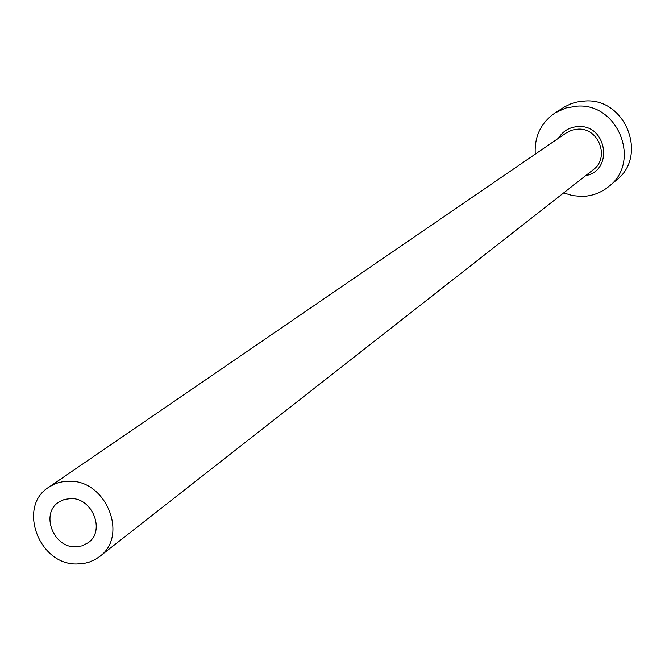 <?xml version="1.0" encoding="UTF-8"?>
<svg xmlns="http://www.w3.org/2000/svg" width="665" height="665" viewBox="0 0 665 665"><rect width="100%" height="100%" fill="white"/><g stroke="black" fill="none" stroke-linecap="round" stroke-linejoin="round"><path stroke-width="1" d="M70.914 498.559L64.372 499.44L58.562 502.25C40.523 513.588 53.142 547.395 75.145 546.83L82.103 545.865L88.212 542.707C105.527 530.969 92.601 497.877 70.914 498.559M76.65 563.987L83.732 563.513L88.836 562.274L95.186 559.506L99.492 556.63C128.727 536.289 106.383 479.989 69.393 481.236L63.034 481.66L58.437 482.69L54.056 484.295L48.67 487.304C17.298 506.489 38.745 564.868 76.65 563.987M563.671 192.892L572.557 195.601L581.759 196.424C592.008 196.175 601.069 192.825 608.957 186.375C641.326 162.019 618.309 103.108 577.403 106.126L565.749 107.996L555.092 112.9C540.886 122.792 534.269 136.533 535.25 154.122M608.957 186.375L616.355 180.182C648.325 156.117 625.64 98.013 585.258 101.005L576.971 102.011L570.612 103.948L564.643 106.841L555.092 112.9M558.359 138.303C562.972 130.93 569.647 127.015 578.392 126.541C606.97 124.621 613.729 170.672 585.715 175.618M99.492 556.63L593.222 169.733C610.071 157.863 598.799 127.663 578.026 129.143L571.833 130.174L566.231 132.917L48.67 487.304"/></g></svg>
